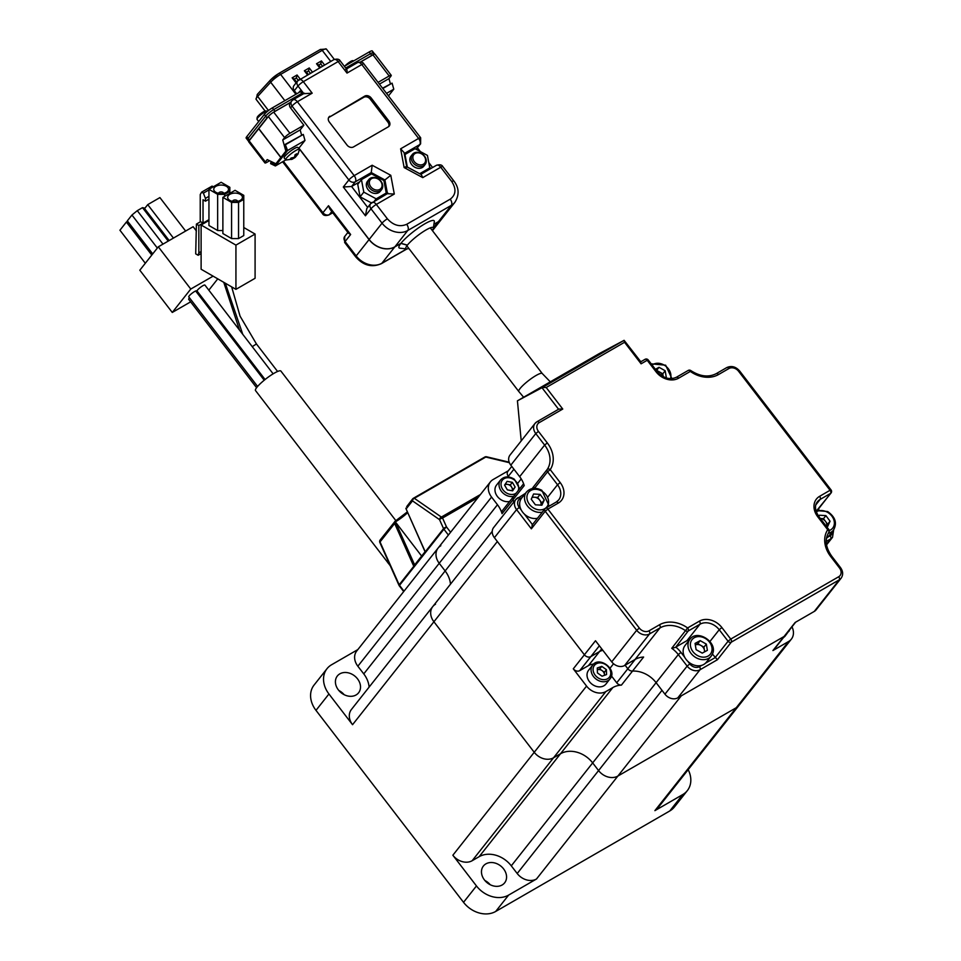 <?xml version="1.0" encoding="UTF-8"?>
<svg xmlns="http://www.w3.org/2000/svg" width="961" height="961" viewBox="0 0 961 961"><rect width="100%" height="100%" fill="white"/><g stroke="black" fill="none" stroke-linecap="round" stroke-linejoin="round"><path stroke-width="1.44" d="M508.297 470.782L493.161 479.515A14.775 11.76 38.3 0 0 490.422 481.869A14.775 11.76 38.3 0 0 491.564 497.065L497.474 504.741A24.626 19.592 38.3 0 1 502.038 513.654A4.925 3.916 -141.7 0 1 502.567 510.375L513.667 496.332A4.925 3.916 38.3 0 0 513.126 499.624A24.626 19.592 -141.7 0 1 513.703 502.171A24.626 19.592 38.3 0 0 513.126 499.624A4.925 3.916 -141.7 0 1 513.667 496.332A11.076 8.817 -141.7 0 1 504.393 494.182A11.076 8.817 -141.7 0 1 500.585 479.959L496.537 485.077A11.076 8.817 -141.7 0 0 500.345 499.3A11.076 8.817 -141.7 0 0 509.606 501.462M369.108 687.103A24.626 19.592 38.3 0 0 363.763 673.889L445.135 570.954A24.626 19.592 -141.7 0 1 450.481 584.168A24.626 19.592 38.3 0 0 445.135 570.954L439.225 563.278A14.775 11.76 -141.7 0 1 438.084 548.082A14.775 11.76 38.3 0 0 439.225 563.278L357.852 666.213A14.775 11.76 -141.7 0 1 356.711 651.017L438.084 548.082A14.775 11.76 38.3 0 1 440.823 545.728M593.586 664.147A14.775 11.76 38.3 0 0 588.432 665.613L579.735 670.646A4.925 3.916 -141.7 0 1 573.297 668.82L586.57 686.094A14.775 11.76 38.3 0 0 605.874 691.572L612.842 687.559A24.626 19.592 38.3 0 1 621.431 685.109A4.925 3.916 -141.7 0 1 616.722 682.79L611.46 675.955M573.297 668.82L584.396 654.777A4.925 3.916 38.3 0 0 590.823 656.603A4.925 3.916 -141.7 0 1 584.396 654.777L595.496 640.747L611.725 661.853L636.687 630.272L545.211 511.264L531.349 528.814L516.586 509.618L494.398 537.692L584.396 654.777L497.354 541.524L433.916 621.767A14.775 11.76 -141.7 0 1 432.774 606.571A14.775 11.76 38.3 0 0 433.916 621.767L352.543 724.702A14.775 11.76 -141.7 0 1 351.402 709.506L492.248 531.337M452.859 855.23L476.464 885.946A24.626 19.592 38.3 0 0 508.633 895.087L536.49 879.003A14.775 11.76 -141.7 0 1 517.198 873.513L511.288 865.837A24.626 19.592 38.3 0 0 479.131 856.695L472.163 860.72A14.775 11.76 -141.7 0 1 452.859 855.23L534.232 752.295L433.916 621.767L534.232 752.295A14.775 11.76 38.3 0 0 553.536 757.785A14.775 11.76 -141.7 0 1 534.232 752.295L586.57 686.094M517.198 873.513L598.571 770.578A14.775 11.76 38.3 0 0 617.863 776.068A14.775 11.76 -141.7 0 1 598.571 770.578L592.673 762.902A24.626 19.592 38.3 0 0 560.503 753.76L553.536 757.785L472.163 860.72M479.131 856.695L560.503 753.76A24.626 19.592 -141.7 0 1 592.673 762.902L598.571 770.578L661.997 690.334L656.099 682.658A24.626 19.592 38.3 0 0 632.53 671.078A24.626 19.592 -141.7 0 1 656.099 682.658L511.288 865.837M717.423 659.714L700.016 669.757L677.817 697.83L784.032 636.518L681.301 695.824L617.863 776.068L736.27 707.716L788.609 641.504L772.932 650.549L784.032 636.518A4.925 3.916 38.3 0 0 784.945 635.726A4.925 3.916 -141.7 0 1 784.032 636.518L795.131 622.476L814.279 611.424L839.253 579.843L731.297 642.164L717.423 659.714L712.401 654.069M616.722 682.79L627.821 668.76L625.094 665.216L627.821 668.76A4.925 3.916 38.3 0 0 632.53 671.078A4.925 3.916 -141.7 0 1 627.821 668.76L635.245 659.354M514.579 495.552A4.925 3.916 38.3 0 0 513.667 496.332L523.625 483.743M588.432 665.613L599.532 651.582L590.823 656.603L599.532 651.582A14.775 11.76 -141.7 0 1 602.871 650.345A14.775 11.76 38.3 0 0 599.532 651.582L601.706 648.831M788.609 641.504A14.775 11.76 38.3 0 0 791.347 639.149L739.009 705.35A14.775 11.76 -141.7 0 1 736.27 707.716A14.775 11.76 38.3 0 0 739.009 705.35L657.636 808.285A14.775 11.76 -141.7 0 1 654.897 810.652L682.754 794.567A24.626 19.592 38.3 0 0 687.319 790.639A24.626 19.592 38.3 0 0 688.172 769.665M791.347 639.149A14.775 11.76 38.3 0 0 791.984 626.824M508.825 477.004L508.297 476.32A4.925 3.916 -141.7 0 1 507.925 471.25L511.769 466.397M795.66 622.163L773.845 649.768A4.925 3.916 -141.7 0 1 772.932 650.549M621.431 685.109L643.63 657.036A24.626 19.592 -141.7 0 0 635.029 659.486L624.59 665.517A9.85 7.844 -141.7 0 1 611.725 661.853M677.817 697.83A9.85 7.844 -141.7 0 1 664.952 694.178L656.099 682.658L678.298 654.585A24.626 19.592 38.3 0 0 671.739 648.291L687.62 627.941L699.38 621.154A17.238 13.718 -141.7 0 1 721.891 627.557L730.744 639.077L838.701 576.744A7.388 5.874 38.3 0 0 839.494 567.975L830.64 556.455A27.088 21.55 -141.7 0 1 827.709 529.751L817.751 516.79A17.238 13.718 -141.7 0 1 819.613 496.32L830.052 490.278L738.589 371.27A7.388 5.874 38.3 0 0 728.931 368.531L718.492 374.562A27.088 21.55 -141.7 0 1 690.322 371.426L678.562 378.214A17.238 13.718 -141.7 0 1 656.051 371.811L647.197 360.291L641.095 363.811L640.446 362.057M494.398 537.692A9.85 7.844 -141.7 0 1 493.63 527.553L515.829 499.48A9.85 7.844 -141.7 0 1 517.655 497.918A2.463 1.417 60 0 1 517.895 497.702A2.463 1.417 60 0 1 520.057 498.663A7.388 5.874 38.3 0 0 519.252 507.444L521.258 510.039M502.038 513.654L524.225 485.581A24.626 19.592 -141.7 0 0 519.661 476.668L510.808 465.16A9.85 7.844 -141.7 0 1 510.051 455.021L535.013 423.441A9.85 7.844 -141.7 0 1 536.839 421.867A2.463 1.417 -120 0 1 537.091 421.663L558.894 409.074L562.75 409.05L539.241 422.624A7.388 5.874 38.3 0 0 538.448 431.393L547.302 442.913A27.088 21.55 -141.7 0 1 550.221 469.617A2.463 1.49 -146.4 0 0 547.289 469.364A24.626 19.592 38.3 0 0 544.635 445.087L535.782 433.567L510.808 465.16M689.782 639.497A14.775 11.76 38.3 0 0 686.983 640.627L699.932 624.242L688.172 631.041L675.811 647.077A27.088 21.55 -141.7 0 1 680.965 652.411L684.737 657.324M686.983 640.627L675.811 647.077M817.763 509.871L830.604 493.377A2.463 1.958 -141.7 0 0 831.061 492.981L817.186 510.027M558.569 409.254L542.004 387.715L517.426 400.821L599.268 353.576L624.109 340.326L624.542 342.284L546.196 387.511L542.376 387.511L624.109 340.326L640.939 361.925M517.426 400.821L521.222 440.895M828.79 532.346A2.463 1.49 -146.4 0 0 828.838 532.286C824.598 539.361 825.547 547.302 831.673 556.131L840.527 567.639C843.157 571.411 843.338 574.954 841.067 578.27L816.105 609.851A9.85 7.844 -141.7 0 1 814.279 611.424M531.349 528.814L532.538 524.718M534.568 488.236L533.427 486.915L547.289 469.364A2.463 1.958 -141.7 0 0 547.554 471.791L534.568 488.236M675.175 647.474L671.739 648.291M678.562 378.214A2.463 1.417 -120 0 0 676.412 377.253L688.16 370.465A2.463 2.463 0 0 1 690.815 370.586L690.322 371.426A2.463 1.417 -120 0 0 688.16 370.465A2.463 1.417 -120 0 0 687.92 370.67M828.742 529.415A2.463 2.463 0 0 1 828.838 532.286A2.463 1.49 -146.4 0 0 827.709 529.751L828.742 529.415L818.772 516.453L817.751 516.79M484.897 880.516A13.538 10.775 -141.7 0 1 490.194 884.709M485.906 863.867A13.538 10.775 -141.7 0 1 502.243 867.351A13.538 10.775 -141.7 0 1 504.645 882.823A13.538 10.775 -141.7 0 1 502.135 884.985A13.538 10.775 -141.7 0 1 485.785 881.501A13.538 10.775 -141.7 0 1 483.395 866.029A13.538 10.775 -141.7 0 1 485.906 863.867M338.837 690.491A13.538 10.775 -141.7 0 1 344.134 694.683M339.846 673.841A13.538 10.775 -141.7 0 1 356.195 677.325A13.538 10.775 -141.7 0 1 358.585 692.797A13.538 10.775 -141.7 0 1 356.075 694.959A13.538 10.775 -141.7 0 1 339.738 691.476A13.538 10.775 -141.7 0 1 337.335 676.003A13.538 10.775 -141.7 0 1 339.846 673.841M357.84 649.588L331.593 664.748A24.626 19.592 38.3 0 0 327.028 668.664A24.626 19.592 38.3 0 0 328.938 693.986L352.543 724.702M363.763 673.889L357.852 666.213M328.938 693.986L315.989 710.371L463.526 902.319L476.464 885.946M508.633 895.087L495.684 911.46L669.805 810.94L682.754 794.567M536.49 879.003L617.863 776.068L736.27 707.716L654.897 810.652M687.319 790.639L674.37 807.012A24.626 19.592 -141.7 0 1 669.805 810.94M495.684 911.46A24.626 19.592 -141.7 0 1 463.526 902.319M315.989 710.371A24.626 19.592 -141.7 0 1 314.079 685.049L327.028 668.664M612.842 687.559L560.503 753.76L553.536 757.785L605.874 691.572M497.474 504.741L445.135 570.954L439.225 563.278L491.564 497.065M435.513 604.217A14.775 11.76 38.3 0 0 432.774 606.571M790.422 628.794L785.233 635.942A11.076 8.817 -141.7 0 1 783.575 637.467M826.688 526.376L827.649 524.262L825.571 521.463A6.15 4.901 38.3 0 0 823.181 519.36A6.15 4.901 38.3 0 0 820.322 518.472L823.493 518.664L825.571 521.463A6.15 4.901 -141.7 0 1 826.652 526.364M828.202 533.331A13.538 10.775 -141.7 0 0 833.475 530.1L828.622 536.25A13.538 10.775 -141.7 0 1 826.508 538.16M818.82 516.513L819.397 515.228L825.907 515.613L830.052 521.222L827.697 526.436L826.376 526.352M823.493 518.664L825.907 515.613M827.649 524.262L830.052 521.222M663.258 376.676A6.15 4.901 38.3 0 0 659.714 372.075L662.79 373.805L663.258 376.688M656.843 371.186A6.15 4.901 -141.7 0 1 659.714 372.075L656.627 370.345L659.042 367.306L665.192 370.766L666.225 377.012L665.204 377.565M655.39 369.288L659.042 367.306M662.79 373.805L665.192 370.766M540.863 505.138A6.15 4.901 38.3 0 0 539.77 500.237A6.15 4.901 38.3 0 0 537.379 498.122A6.15 4.901 38.3 0 0 534.448 497.233L537.704 497.426L541.848 503.035L540.899 505.138M537.487 518.255A13.538 10.775 -141.7 0 1 527.709 516.538A13.538 10.775 -141.7 0 1 521.571 498.218L526.436 492.08A13.538 10.775 -141.7 0 0 532.562 510.399A13.538 10.775 -141.7 0 0 542.34 512.117M532.19 497.101L534.448 497.233A6.15 4.901 38.3 0 0 531.926 497.702M541.896 505.198L535.385 504.813L531.241 499.203L533.595 493.99L540.106 494.386L544.25 499.996L541.896 505.198M537.704 497.426L540.106 494.386M541.848 503.035L544.25 499.996M700.857 645.408A6.15 4.901 38.3 0 0 695.332 645.011L697.782 643.678L703.933 647.137L704.449 650.261A6.15 4.901 38.3 0 0 700.857 645.408M704.449 651.93A6.15 4.901 38.3 0 0 704.449 650.261L704.701 651.786M712.245 654.345A13.538 10.775 -141.7 0 1 711.152 656.159L706.299 662.297A13.538 10.775 -141.7 0 1 690.058 663.126A13.538 10.775 -141.7 0 1 683.956 647.306A13.538 10.775 -141.7 0 1 685.049 645.492L689.902 639.353A13.538 10.775 -141.7 0 0 688.809 641.155A13.538 10.775 -141.7 0 0 694.911 656.988A13.538 10.775 -141.7 0 0 711.152 656.159L712.329 654.213C718.468 642.669 697.326 628.614 689.902 639.353M706.335 644.098L707.368 650.333L702.251 653.12L696.1 649.66L695.067 643.414L700.185 640.639L706.335 644.098L703.933 647.137M697.782 643.678L700.185 640.639M390.226 565.705L255.506 390.55A16.001 2.919 -37.5 0 1 256.875 387.331A16.001 2.919 -37.5 0 1 270.413 375.583A16.001 2.919 -37.5 0 1 280.876 371.042L395.884 520.67M265.08 379.523L197.101 291.075A4.925 0.901 -37.5 0 1 197.522 290.078A4.925 0.901 -37.5 0 1 201.69 286.462A4.925 0.901 -37.5 0 1 204.909 285.069L273.128 373.829M256.587 387.703L188.68 299.339A4.925 0.901 -37.5 0 1 189.101 298.354A4.925 0.901 -37.5 0 1 189.509 297.874M257.596 386.454L188.776 296.901A4.925 0.901 -37.5 0 1 191.047 294.066A4.925 0.901 -37.5 0 1 195.66 290.991L264.227 380.22L195.66 290.991A4.925 0.901 -37.5 0 1 196.585 290.907L264.84 379.715M424.51 156.126A8.12 6.463 -141.7 0 1 425.134 164.487A8.12 6.463 -141.7 0 1 423.633 165.785A8.12 6.463 -141.7 0 1 413.014 162.769A8.12 6.463 -141.7 0 1 412.389 154.409A8.12 6.463 -141.7 0 1 413.891 153.111A8.12 6.463 -141.7 0 1 424.51 156.126M425.134 164.487L423.753 166.241A8.12 6.463 -141.7 0 1 422.251 167.538A8.12 6.463 -141.7 0 1 412.437 165.448A8.12 6.463 -141.7 0 1 411.008 156.162L412.389 154.409M424.101 156.054A6.895 5.49 -141.7 0 1 423.357 164.235A6.895 5.49 -141.7 0 1 414.347 161.676A6.895 5.49 -141.7 0 1 415.092 153.496A6.895 5.49 -141.7 0 1 424.101 156.054M419.729 173.701L429.783 167.899L427.429 155.406L415.032 148.703L404.977 154.505L407.32 167.01L419.729 173.701M427.969 170.181L429.783 167.899M304.481 93.217L293.069 99.8A4.925 2.847 60 0 0 292.588 100.232A4.925 3.916 38.3 0 0 291.676 101.013L290.751 102.19A4.925 3.916 38.3 0 0 290.318 102.923L289.754 103.62A4.925 3.916 38.3 0 0 290.57 107.956L292.048 106.082L348.855 179.983L343.305 186.999L365.432 215.793L370.982 208.777L382.046 223.168L369.144 239.493A19.7 15.676 38.3 0 0 394.887 246.809L400.977 243.289L407.404 245.115A17.238 3.147 -37.5 0 1 421.999 232.49A17.238 3.147 -37.5 0 1 433.219 227.625A17.238 3.147 -37.5 0 1 433.339 228.274A17.238 3.147 -37.5 0 1 432.258 230.412M302.559 94.322L300.024 91.031L298.763 92.628M301.562 134.948L300.156 129.903L303.856 125.23L289.922 133.267L273.693 112.149L289.369 103.103L289.754 103.62M296.697 93.818L294.306 90.694L298.006 86.022L303.82 93.601M359.762 181.773L351.582 186.494L355.282 181.809A4.925 3.916 -141.7 0 1 348.855 179.983A4.925 0.901 -37.5 0 1 354.189 175.635A4.925 2.847 60 0 1 355.282 181.809L371.258 172.584L372.171 165.244L354.189 175.635L297.381 101.734A4.925 0.901 -37.5 0 0 292.048 106.082A4.925 3.916 38.3 0 1 291.676 101.013L293.069 99.8A4.925 2.847 60 0 1 297.381 101.734L312.181 93.181L303.328 81.673A4.925 0.901 142.5 0 0 298.006 86.022A4.925 3.916 -141.7 0 1 297.622 80.952L293.922 85.637A4.925 3.916 38.3 0 0 294.306 90.694M345.696 69.564C346.777 68.531 347.209 69.697 347.005 73.084L361.804 64.531A4.925 2.847 -120 0 0 357.492 62.609L346.428 69M372.94 54.849L389.169 75.967A4.925 0.901 -37.5 0 1 391.223 75.306L374.994 54.188A4.925 0.901 142.5 0 0 372.94 54.849L360.579 61.984M438.408 221.667A19.7 15.676 38.3 0 0 442.06 218.531L454.961 202.218A19.7 15.676 -141.7 0 1 451.31 205.354L438.408 221.667L433.928 224.261M298.919 148.114L369.144 239.493M273.693 112.149A4.925 0.901 142.5 0 0 268.359 116.509L258.785 128.606L280.924 157.4L285.873 151.141L282.738 139.958L284.588 137.615A4.925 0.901 -37.5 0 1 289.922 133.267M312.181 93.181L303.904 93.697M329.887 116.221A4.925 3.916 38.3 0 0 328.974 117.002A4.925 3.916 38.3 0 0 329.359 122.071L347.065 145.099A4.925 3.916 38.3 0 0 353.492 146.937L388.316 126.828A4.925 3.916 38.3 0 0 389.229 126.047A4.925 3.916 38.3 0 0 388.845 120.978L371.15 97.938A4.925 3.916 38.3 0 0 364.712 96.112L328.962 117.386A4.925 3.916 38.3 0 0 328.59 117.65M391.223 75.306A4.925 0.901 -37.5 0 1 390.803 76.303L388.953 78.634L390.358 83.679M389.169 75.967L378.081 82.37M433.339 228.274L434.324 221.619A22.163 4.048 142.5 0 0 421.338 225.967A22.163 4.048 142.5 0 0 400.977 243.289M303.856 125.23L290.57 107.956M388.7 126.576A4.925 3.916 38.3 0 0 387.92 122.143L370.225 99.115A4.925 3.916 38.3 0 0 363.787 97.289L328.962 117.386M406.719 166.782L421.254 174.542L422.756 177.617L440.739 167.226L451.802 181.629C456.475 188.957 455.946 194.807 450.204 199.179L406.683 224.309C399.812 227.216 393.385 225.379 387.379 218.82L376.316 204.429L394.298 194.038L390.779 175.286L372.171 165.244M406.323 167.586C407.176 166.325 406.455 166.325 404.149 167.574L422.756 177.617M406.707 166.697L404.028 152.475L400.617 148.823L404.149 167.574M369.252 175.13L371.258 172.584L384.905 179.947L390.779 175.286M387.487 193.702L394.298 194.038M379.439 84.136L388.953 78.634M404.233 153.556L419.705 144.618L416.041 149.255L420.618 143.826A4.925 3.916 -141.7 0 1 419.705 144.618A4.925 2.847 -120 0 0 418.612 138.432L400.617 148.823M371.511 202.927A4.925 2.847 60 0 1 372.003 202.495A4.925 2.847 60 0 1 376.316 204.429A4.925 0.901 142.5 0 0 370.982 208.777A4.925 3.916 -141.7 0 1 370.598 203.708L366.814 208.501L365.432 215.793M367.667 207.42L351.582 186.494L343.305 186.999M300.156 129.903L282.738 139.958M387.463 193.569L384.905 179.947L384.004 181.088M249.127 140.835A4.925 0.901 142.5 0 0 248.707 141.82L264.936 162.938A4.925 0.901 -37.5 0 1 265.356 161.953L249.127 140.835L258.701 128.726L280.828 157.52L275.879 163.778L267.206 159.61L265.356 161.953M298.835 148.234L369.06 239.601A19.7 15.676 38.3 0 0 394.791 246.917L400.881 243.397A22.163 4.048 142.5 0 0 399.788 248.166L406.479 248.923A17.238 3.147 -37.5 0 1 405.878 248.635A17.238 3.147 -37.5 0 1 407.32 245.235L400.881 243.397M433.928 224.321L438.324 221.787A19.7 15.676 38.3 0 0 441.964 218.652A19.7 15.676 38.3 0 0 442.012 218.591M408.821 248.418A17.238 3.147 -37.5 0 1 406.479 248.923M269.609 160.763L266.99 162.277A4.925 0.901 -37.5 0 1 264.936 162.938M369.06 239.601L356.159 255.926L345.095 241.523L350.645 234.508L348.483 233.247L329.815 208.957L328.506 205.714L322.956 212.729L283.423 161.292M267.578 111.26L267.542 111.224A6.643 1.213 142.5 0 0 267.314 111.116A6.643 1.213 142.5 0 0 262.701 113.446A6.643 1.213 142.5 0 0 257.572 117.987A6.643 1.213 142.5 0 0 256.959 119.068A6.643 1.213 142.5 0 0 256.995 119.32L258.713 121.542M267.314 111.116L265.644 110.923A5.418 0.985 142.5 0 0 261.885 112.821A5.418 0.985 142.5 0 0 257.704 116.521A5.418 0.985 142.5 0 0 257.2 117.41L256.959 119.068M291.327 159.454A11.832 6.835 -120 0 0 292.192 159.202L285.958 160.006A8.613 1.574 -37.5 0 1 285.681 159.874A8.613 1.574 -37.5 0 1 286.426 158.145A8.613 1.574 -37.5 0 1 293.718 151.814A8.613 1.574 -37.5 0 1 299.351 149.363A8.613 1.574 -37.5 0 1 299.412 149.676L297.958 154.096A10.835 6.259 60 0 1 297.778 154.373M285.681 159.874L284.204 157.952A8.613 1.574 -37.5 0 1 284.949 156.223A8.613 1.574 -37.5 0 1 292.24 149.892A8.613 1.574 -37.5 0 1 297.874 147.453L299.351 149.363M285.225 144.378L287.567 150.505L275.363 165.953L270.678 163.694L270.618 162.865L274.954 164.944L286.798 149.976L285.225 144.378L303.292 134.42L304.985 140.462L298.655 148.462M272.143 161.989L270.618 162.865M275.363 165.953L285.765 159.946M304.985 140.462L287.567 150.505M285.873 144.474L303.292 134.42M292.192 159.202A11.832 6.835 -120 0 0 293.321 158.493L290.102 159.214A10.835 6.259 -120 0 0 291.027 158.036L294.246 157.316A11.832 6.835 -120 0 0 295.027 154.781L296.769 153.772A11.832 6.835 60 0 1 295.988 156.307L297.994 154.012A10.835 6.259 60 0 1 297.958 154.096M297.069 155.189L295.063 157.484A11.832 6.835 60 0 1 294.811 157.688A11.832 6.835 60 0 1 293.261 158.409M295.544 157.087L294.51 156.775M293.321 158.493L292.781 157.796M295.988 156.307L294.991 155.021M380.976 181.269A8.12 6.463 -141.7 0 1 381.613 189.617A8.12 6.463 -141.7 0 1 380.1 190.915A8.12 6.463 -141.7 0 1 369.492 187.9A8.12 6.463 -141.7 0 1 368.856 179.539A8.12 6.463 -141.7 0 1 370.369 178.241A8.12 6.463 -141.7 0 1 380.976 181.269M381.613 189.617L380.22 191.371A8.12 6.463 -141.7 0 1 378.718 192.668A8.12 6.463 -141.7 0 1 368.916 190.578A8.12 6.463 -141.7 0 1 367.474 181.293L368.856 179.539M380.568 181.185A6.895 5.49 -141.7 0 1 379.823 189.377A6.895 5.49 -141.7 0 1 370.826 186.806A6.895 5.49 -141.7 0 1 371.571 178.626A6.895 5.49 -141.7 0 1 380.568 181.185M384.448 195.311L386.25 193.029L383.895 180.536L371.499 173.833L361.444 179.635L357.744 184.32L360.099 196.813L371.39 202.915M374.394 201.125L376.195 198.831L386.25 193.029M360.099 196.813L363.799 192.14L376.195 198.831M361.444 179.635L363.799 192.14M353.492 61.023A6.643 1.213 142.5 0 0 349.744 63.198M353.9 60.795L352.699 60.663A5.418 0.985 142.5 0 0 349.239 62.357A5.418 0.985 142.5 0 0 345.071 65.889M388.472 95.896L393.782 89.193L392.088 83.151L382.55 88.196M393.782 89.193L386.538 93.373M382.802 88.508L392.088 83.151M373.108 54.765A7.388 1.345 142.5 0 0 371.847 55.426L360.495 61.972M290.666 102.286L275.002 111.332A7.388 1.345 142.5 0 0 273.561 112.233M269.02 115.764A7.388 1.345 142.5 0 0 267.002 117.855L249.44 140.078A7.388 1.345 142.5 0 0 248.743 141.411M371.847 55.426L369.192 51.966A7.388 1.345 142.5 0 1 372.279 50.969L373.601 52.699A7.388 1.345 142.5 0 0 370.526 53.696L345.696 68.027L370.526 53.696A7.388 1.345 -37.5 0 1 373.601 52.699A7.388 1.345 -37.5 0 1 372.976 54.188M249.44 140.078L248.106 138.36A7.388 1.345 142.5 0 0 247.482 139.838A7.388 1.345 -37.5 0 1 248.106 138.36L265.68 116.125L248.106 138.36L246.785 136.63A7.388 1.345 142.5 0 0 246.148 138.108L248.719 141.459M275.002 111.332L273.681 109.602A7.388 1.345 142.5 0 0 265.68 116.125A7.388 1.345 -37.5 0 1 273.681 109.602L301.814 93.361L273.681 109.602L272.347 107.872A7.388 1.345 142.5 0 0 264.347 114.407L246.785 136.63M369.192 51.966L344.362 66.297M300.493 91.631L272.347 107.872M312.373 72.039L309.238 67.967L308.565 70.91L310.331 73.204M308.241 74.417L306.343 71.895L308.277 74.405M306.475 72.111L304.349 70.79L307.472 74.862M306.499 72.099L308.565 70.91M324.554 65L321.43 60.927L320.758 63.87L322.524 66.177M320.433 67.378L318.535 64.855L320.457 67.366M320.758 63.87L318.692 65.06L316.529 63.75L319.665 67.823M296.637 82.202L294.15 78.922L296.649 82.178M300.18 79.066L297.057 74.994L296.372 77.937L294.318 79.138L292.156 77.829L296.072 82.91M296.372 77.937L298.21 80.328M320.073 49.684A2.21 1.285 60 0 1 320.301 49.492L278.654 73.541A2.21 1.285 60 0 0 278.438 73.733A7.628 1.393 142.5 0 0 270.75 79.787A2.21 1.514 42.4 0 0 270.449 80.027A2.21 1.514 42.4 0 0 270.678 82.226L284.852 100.665M190.614 301.862L172.271 312.445L190.771 289.045L213.102 276.155M196.404 230.976L193.137 226.712L158.313 246.821L139.813 270.209L172.271 312.445M158.313 246.821L190.771 289.045M217.763 278.846L208.825 290.162M145.315 263.254L119.933 230.22L126.396 222.039L151.79 255.073M126.396 222.039L127.669 221.306M157.34 248.046L131.945 215.024L137.279 210.663L142.504 207.648L144.138 207.984L169.172 240.55M152.715 253.896L127.32 220.862L131.945 215.024M137.279 210.663L162.986 244.118M168.211 241.103L142.504 207.648M144.606 208.585L147.73 204.633L173.436 238.088M147.73 204.633L159.91 197.594L185.629 231.048M592.637 665.144C599.123 655.75 617.298 669.312 610.391 678.382L605.983 684.004A11.076 8.817 -141.7 0 1 592.108 684.268A11.076 8.817 -141.7 0 1 588.252 670.73A11.076 8.817 -141.7 0 1 588.6 670.261L592.637 665.144A11.076 8.817 -141.7 0 0 592.3 665.613A11.076 8.817 -141.7 0 0 596.156 679.151A11.076 8.817 -141.7 0 0 610.031 678.886A11.076 8.817 -141.7 0 0 610.367 678.418M604.409 675.343A4.925 3.916 38.3 0 0 604.445 674.694L604.457 675.331M604.445 674.694A4.925 3.916 38.3 0 0 602.054 670.586L604.373 672.232L604.445 674.694M599.736 668.952L597.49 669.757A4.925 3.916 38.3 0 0 597.334 669.817L597.49 669.757A4.925 3.916 -141.7 0 1 602.054 670.586L599.736 668.952L601.766 666.369L606.403 669.661L606.547 674.574L602.054 676.196L597.418 672.904L597.274 668.003L601.766 666.369M604.373 672.232L606.403 669.661M505.354 483.996L510.327 484.897L511.708 487.263A4.925 3.916 38.3 0 0 509.991 485.401A4.925 3.916 38.3 0 0 507.696 484.416A4.925 3.916 38.3 0 0 504.741 484.921M512.333 490.783L513.09 489.63L511.708 487.263A4.925 3.916 -141.7 0 1 512.201 490.759M507.096 481.365L512.369 482.326L515.12 487.059L512.621 490.831L507.348 489.87L504.585 485.137L507.096 481.365M510.327 484.897L512.369 482.326M513.09 489.63L515.12 487.059M396.16 521.403L394.442 522.676L395.343 521.006L396.16 521.403A14.283 2.607 -37.5 0 0 407.608 512.693M509.174 462.181L486.59 456.787A2.463 1.273 103.4 0 0 485.785 457.052L414.335 498.303A2.463 1.874 124.8 0 0 412.497 500.873L406.107 508.958L425.255 551.794L443.562 528.634L439.537 519.649A2.463 1.874 -55.2 0 1 441.375 517.066L480.428 494.531M380.172 539.974A2.463 2.463 0 0 0 379.859 542.509A2.463 0.817 155.9 0 1 380.027 541.944L399.175 584.781L413.783 566.305L394.647 523.469L380.027 541.944A2.463 1.958 -141.7 0 1 380.172 539.974L395.259 521.078A15.268 2.787 142.5 0 0 407.272 511.949M406.695 506.615L412.641 498.903A2.463 1.958 38.3 0 0 412.497 500.873L439.537 519.649A2.463 0.817 -24.1 0 1 442.54 518.027L446.565 527.024L450.589 532.262M405.902 508.177A2.463 1.958 38.3 0 0 406.107 508.958L405.986 508.609M413.987 566.113L414.011 566.714A2.463 1.958 -141.7 0 1 413.783 566.305L413.987 566.113M425.483 552.203L425.255 551.794A2.463 1.958 38.3 0 0 425.483 552.203L414.011 566.714M223.601 193.341A2.463 1.417 0 0 0 222.88 192.332A2.463 1.417 0 0 0 220.189 192.02A2.463 1.417 0 0 0 218.676 193.341M226.352 186.302A7.388 4.264 0 0 0 218.303 185.377A7.388 4.264 0 0 0 213.75 189.317A7.388 4.264 0 0 0 215.913 192.332A7.388 4.264 0 0 0 223.961 193.257A7.388 4.264 0 0 0 228.526 189.317A7.388 4.264 0 0 0 226.352 186.302M237.523 201.378A2.463 1.417 0 0 0 236.802 200.381A2.463 1.417 0 0 0 234.124 200.068A2.463 1.417 0 0 0 232.598 201.378M240.286 194.35A7.388 4.264 0 0 0 232.238 193.425A7.388 4.264 0 0 0 227.673 197.365A7.388 4.264 0 0 0 229.835 200.381A7.388 4.264 0 0 0 237.896 201.305A7.388 4.264 0 0 0 242.448 197.365A7.388 4.264 0 0 0 240.286 194.35M203.023 223.901L203.023 223.096L198.843 225.511L196.404 224.105L195.708 253.86L198.146 255.266L198.843 252.851L198.843 225.511M203.72 223.493L203.023 223.096L203.023 199.768L205.462 201.185L205.462 198.362L203.372 193.137L201.63 192.128L200.236 194.542L200.236 221.895M208.945 220.477L201.113 225.006L201.113 269.236L235.938 289.345L255.085 278.282L255.085 234.052L243.77 227.517M201.113 225.006L235.938 245.115L255.085 234.052M222.88 230.532L217.654 230.532L217.654 194.35L224.622 194.35L229.835 191.323L229.835 187.311L221.138 182.278L208.945 189.317L217.654 194.35M208.945 189.317L208.945 225.511L217.654 230.532M238.544 202.387L238.544 238.58L243.77 235.565L243.77 195.347L235.061 190.326L222.88 197.365L231.577 202.387L238.544 202.387L243.77 199.371M238.544 238.58L231.577 238.58L231.577 202.387M222.88 197.365L222.88 233.547L231.577 238.58M235.938 245.115L235.938 289.345M229.835 193.341L229.835 191.323M224.622 194.35L224.622 196.356M201.113 251.542L198.843 252.851M201.113 253.56L198.146 255.266M213.294 186.806L212.081 186.098L201.63 192.128M208.945 189.918L203.372 193.137M208.945 196.356L205.462 198.362M208.945 199.167L205.462 201.185M208.945 219.673L203.023 223.096L200.585 221.691L196.404 224.105M517.967 483.035L521.222 478.902M513.931 469.208L508.297 476.32M613.538 663.763L610.019 668.219M599.376 645.792L579.735 670.646M635.029 659.486L660.003 627.905L649.552 633.936L624.59 665.517M548.13 496.645L557.524 484.752L547.554 471.791L550.221 469.617L560.191 482.578A17.238 13.718 -141.7 0 1 558.329 503.059L547.878 509.09L639.353 628.098A7.388 5.874 38.3 0 0 648.999 630.836L659.45 624.806A27.088 21.55 -141.7 0 1 687.62 627.941A2.463 1.417 -120 0 1 688.172 631.041A2.463 1.958 -141.7 0 1 685.601 630.752A24.626 19.592 38.3 0 0 660.003 627.905A2.463 1.417 -120 0 0 659.45 624.806M641.095 363.811L624.542 342.284M546.196 387.511L562.75 409.05M826.448 544.262L830.688 538.893L826.232 541.463M664.952 694.178L687.151 666.105L678.298 654.585L680.965 652.411M519.661 476.668L544.635 445.087L547.302 442.913M705.458 663.21L715.128 657.624L728.078 641.251L719.224 629.731L709.951 641.467M687.812 661.324L689.806 663.931A7.388 5.874 38.3 0 0 699.464 666.67L701.818 665.312M726.54 367.775A2.463 1.417 60 0 1 726.78 367.57C731.465 365.492 735.742 366.621 739.61 370.946L831.085 489.954L830.052 490.278A2.463 1.417 -120 0 1 830.604 493.377L820.165 499.408L815.865 504.825M827.781 537.163L830.148 535.794A7.388 5.874 38.3 0 0 832.562 531.265M522.207 497.426L520.057 498.663M524.334 514.051L532.466 524.622M841.067 578.27A9.85 7.844 -141.7 0 1 839.253 579.843A2.463 1.417 -120 0 0 838.701 576.744M833.655 529.871L832.514 537.319A9.85 7.844 -141.7 0 1 830.688 538.893A2.463 1.417 -120 0 0 830.148 535.794M538.448 431.393L535.782 433.567A9.85 7.844 -141.7 0 1 535.013 423.441L537.091 421.663A2.463 1.417 -120 0 1 539.241 422.624M648.999 630.836A2.463 1.417 60 0 1 649.552 633.936A9.85 7.844 -141.7 0 1 636.687 630.272L639.353 628.098M699.464 666.67A2.463 1.417 60 0 1 700.016 669.757A9.85 7.844 -141.7 0 1 687.151 666.105L689.806 663.931M519.252 507.444L516.586 509.618A9.85 7.844 -141.7 0 1 515.829 499.48L525.415 493.365M532.67 487.96L532.118 488.608A24.626 19.592 38.3 0 0 532.67 487.96A24.626 19.592 38.3 0 0 533.427 486.915M558.329 503.059A2.463 1.417 -120 0 0 556.167 502.098L545.728 508.129A2.463 1.417 -120 0 1 547.878 509.09L545.211 511.264A2.463 1.958 -141.7 0 1 545.476 508.333A2.463 1.417 -120 0 1 545.728 508.129A2.463 2.463 0 0 0 545.019 508.729L532.034 525.162M731.297 642.164A2.463 1.958 -141.7 0 1 728.078 641.251L730.744 639.077A2.463 1.417 -120 0 1 731.297 642.164M819.613 496.32A2.463 1.417 -120 0 1 820.165 499.408A14.775 11.76 38.3 0 0 817.427 501.762C814.46 505.354 814.916 510.255 818.772 516.453M721.891 627.557L719.224 629.731A14.775 11.76 38.3 0 0 699.932 624.242A2.463 1.417 -120 0 0 699.38 621.154M556.431 502.002A14.775 11.76 38.3 0 0 558.665 499.948A14.775 11.76 38.3 0 0 557.524 484.752L560.191 482.578M716.089 373.805A2.463 1.417 60 0 1 716.329 373.601A2.463 1.417 60 0 1 718.492 374.562M656.051 371.811L657.072 371.487C663.414 378.262 669.853 380.184 676.412 377.253A2.463 1.417 -120 0 0 676.16 377.469M690.815 370.586C700.125 376.556 708.629 377.565 716.329 373.601L726.78 367.57A2.463 1.417 60 0 1 728.931 368.531M739.61 370.946L738.589 371.27M640.807 361.768L645.035 359.33A2.463 1.417 -120 0 1 647.197 360.291L648.219 359.967A2.463 2.463 0 0 0 645.035 359.33A2.463 1.417 -120 0 0 644.795 359.546M831.673 556.131L830.64 556.455M840.527 567.639L839.494 567.975M558.665 499.948L556.167 502.098A2.463 1.417 -120 0 0 555.926 502.303M523.625 397.241L518.796 391.499A14.775 2.703 -37.5 0 1 523.721 384.688A14.775 2.703 -37.5 0 1 536.058 375.487A14.775 2.703 -37.5 0 1 542.22 373.493L430.276 227.841M789.269 630.824A11.076 8.817 -141.7 0 1 787.624 632.35M829.223 530.556A11.7 9.31 38.3 0 0 834.34 522.135A11.7 9.31 38.3 0 0 827.421 512.249A11.7 9.31 38.3 0 0 816.261 511.877M670.43 378.646A11.7 9.31 38.3 0 0 665.492 365.973A11.7 9.31 38.3 0 0 652.135 365.06M541.632 491.023A11.7 9.31 38.3 0 0 527.625 493.906A11.7 9.31 38.3 0 0 533.872 508.177A11.7 9.31 38.3 0 0 547.866 505.294A11.7 9.31 38.3 0 0 541.632 491.023M691.103 641.179A11.7 9.31 38.3 0 0 697.338 655.45A11.7 9.31 38.3 0 0 711.344 652.567A11.7 9.31 38.3 0 0 705.098 638.308A11.7 9.31 38.3 0 0 691.103 641.179M252.25 346.657L256.431 343.942L240.058 316.133L231.661 286.883M388.28 563.314A16.001 2.919 -37.5 0 1 388.496 561.825M363.859 63.87A4.925 0.901 142.5 0 0 361.804 64.531L418.612 138.432A4.925 0.901 -37.5 0 1 420.666 137.771L363.859 63.87C362.97 62.081 360.855 61.66 357.492 62.609M298.535 80.171A4.925 2.847 60 0 1 299.015 79.739A4.925 2.847 60 0 1 303.328 81.673L338.152 61.564L347.005 73.084M346.681 69.312L340.206 60.903A4.925 0.901 142.5 0 0 338.152 61.564A4.925 2.847 -120 0 0 333.839 59.642L297.622 80.952M394.887 246.809L407.776 230.484L451.31 205.354A4.925 2.847 -120 0 0 450.204 199.179M406.683 224.309A4.925 2.847 -120 0 1 407.776 230.484A19.7 15.676 -141.7 0 1 382.046 223.168A4.925 0.901 -37.5 0 1 387.379 218.82M268.359 116.509L284.588 137.615M364.712 96.112L363.787 97.289M371.15 97.938L370.225 99.115M388.845 120.978L387.92 122.143M440.739 167.226A4.925 2.847 -120 0 0 436.426 165.304C439.778 164.355 441.904 164.775 442.793 166.565A4.925 0.901 142.5 0 0 440.739 167.226M454.961 202.218C459.454 194.807 459.094 187.731 453.856 180.968A4.925 0.901 142.5 0 0 451.802 181.629M430.804 168.547L429.603 166.986M406.671 248.935L381.889 263.242L394.791 246.917M438.324 221.787L433.375 228.045M356.159 255.926A19.7 15.676 38.3 0 0 381.889 263.242A4.925 2.847 -120 0 1 381.397 263.662C371.895 267.783 363.342 265.536 355.738 256.911A4.925 0.901 -37.5 0 1 356.159 255.926M350.645 234.508L328.506 205.714M322.536 213.726A4.925 0.901 -37.5 0 1 322.956 212.729A4.925 3.916 38.3 0 0 329.395 214.567A4.925 2.847 60 0 1 328.902 214.988C325.551 215.937 323.437 215.516 322.536 213.726L282.606 161.772M332.674 212.669L329.395 214.567L331.797 211.528M345.095 241.523A4.925 0.901 142.5 0 0 344.675 242.52L344.711 236.466A4.925 3.916 38.3 0 0 345.095 241.523M264.347 114.407L267.002 117.855M295.88 94.286L280.6 74.405L322.235 50.356A2.21 1.285 60 0 0 320.301 49.492L326.344 49.035A9.85 1.802 142.5 0 0 322.235 50.356L330.74 61.432M309.238 67.967L304.349 70.79M321.43 60.927L316.529 63.75M297.057 74.994L292.156 77.829M257.74 94.022A2.21 1.514 42.4 0 0 257.44 94.25L270.449 80.027L278.654 73.541A2.21 1.285 60 0 1 280.6 74.405A9.85 1.802 142.5 0 0 270.678 82.226L257.668 96.448A9.85 1.802 142.5 0 0 256.082 99.307L265.08 111.02M268.491 110.527L257.668 96.448A2.21 1.514 42.4 0 1 257.44 94.25L256.082 99.307M609.694 676.796A9.538 7.592 38.3 0 0 606.127 664.952A9.538 7.592 38.3 0 0 594.138 665.769A9.538 7.592 38.3 0 0 597.706 677.613A9.538 7.592 38.3 0 0 609.694 676.796M518.159 490.651A9.538 7.592 38.3 0 0 514.063 479.767A9.538 7.592 38.3 0 0 502.074 480.584A9.538 7.592 38.3 0 0 505.642 492.428A9.538 7.592 38.3 0 0 516.201 493.125M421.639 556.071L395.716 522.352A1.478 1.177 38.3 0 0 395.836 522.82L414.647 564.912M478.049 497.534L442.54 518.027A2.463 1.417 60 0 0 441.375 517.066L414.335 498.303A2.463 1.417 60 0 0 413.338 498.303A2.463 2.463 0 0 0 412.641 498.903A2.463 1.958 38.3 0 1 413.098 498.507A2.463 1.417 60 0 1 413.338 498.303L484.788 457.052A2.463 1.417 -120 0 0 484.548 457.256M509.366 462.685L485.785 457.052A2.463 1.417 -120 0 0 484.788 457.052A2.463 2.463 0 0 1 486.59 456.787M448.391 535.049L443.898 529.199L399.512 585.345L404.004 591.195M395.836 522.82L394.647 523.469A2.463 1.958 -141.7 0 1 394.442 522.676M399.007 585.345A2.463 2.463 0 0 0 399.295 585.838L399.512 585.345A2.463 1.958 38.3 0 1 399.175 584.781A2.463 0.817 155.9 0 0 399.007 585.345L379.859 542.509M443.898 529.199L446.565 527.024A2.463 0.817 -24.1 0 0 443.562 528.634A2.463 1.958 38.3 0 0 443.898 529.199M425.11 551.854L406.251 509.282M490.422 481.869L438.084 548.082M832.514 537.319L826.544 544.875M818.388 509.018L818.88 509.666M657.072 371.487L648.219 359.967M831.061 492.981A2.463 2.463 0 0 0 831.085 489.954M550.305 381.841L542.22 373.493M518.796 391.499L406.851 245.848M833.475 530.1C837.343 523.216 835.397 517.018 827.637 511.528L815.853 510.507M671.895 378.61L665.649 365.192L651.21 363.847M549.175 506.135L541.836 490.29C535.577 487.215 530.436 487.816 526.436 492.08M242.761 334.32L225.318 283.219M277.585 371.475L256.431 343.942M239.481 330.043L223.757 282.318M420.822 174.313L436.426 165.304M370.598 203.708L388.028 193.245M453.856 180.968L442.793 166.565M333.839 59.642C337.203 58.693 339.317 59.114 340.206 60.903M417.458 147.838L420.317 151.562M428.774 162.565L432.582 167.526M420.666 137.771L420.618 143.826M441.964 218.652L432.462 230.676M332.746 212.765L328.902 214.988M355.738 256.911L344.675 242.52M406.935 248.923L381.397 263.662M344.711 236.466L347.882 232.454M295.532 157.087L294.811 157.688M373.601 52.699L374.694 54.116M326.344 49.035L334.308 59.402M519.661 488.753L514.375 479.251C508.886 475.923 504.285 476.151 500.585 479.959M399.295 585.838L403.704 591.568M407.272 511.937L394.803 521.475M425.062 551.746L414.299 565.356"/></g></svg>
